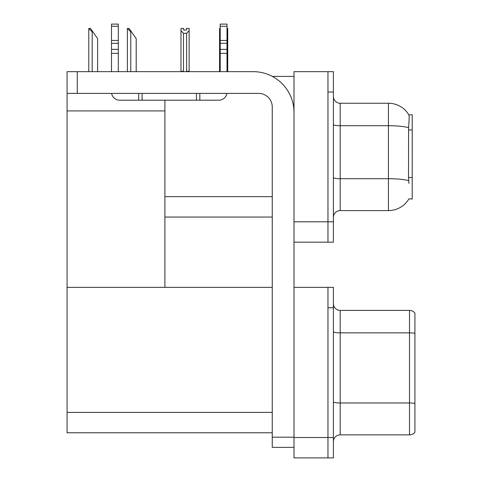 <?xml version="1.0" encoding="UTF-8"?>
<svg xmlns="http://www.w3.org/2000/svg" width="482" height="482" viewBox="0 0 482 482"><rect width="100%" height="100%" fill="white"/><g stroke="black" fill="none" stroke-linecap="round" stroke-linejoin="round"><path stroke-width="0.72" d="M272.336 76.415L293.996 76.415M272.252 196.668L164.904 196.668L164.904 100.196M327.965 287.368L327.965 457.9L333.399 457.9L333.399 287.368L293.996 287.368L293.996 71.661L327.965 71.661L327.965 242.187L293.996 242.187L293.996 221.804L327.965 221.804L327.965 242.187L333.399 242.187L333.399 221.804L327.965 221.804L327.965 92.038L333.399 92.038L333.399 221.804M164.904 217.051L272.252 217.051M408.947 183.419L408.507 177.515L408.603 127.652C409.194 120.259 409.284 116.005 408.875 114.885L412.212 114.8L412.212 199.048L408.947 198.843A23.781 23.781 0 0 1 388.432 210.598A23.781 23.781 0 0 0 408.826 199.048M67.07 110.926L164.904 110.926L164.904 287.368L67.07 287.368L67.07 71.661L77.265 71.661L77.265 93.4L258.665 93.4A13.586 13.586 0 0 1 272.252 106.986L272.252 437.18L293.996 437.18M293.996 242.187L293.996 457.9L327.965 457.9L327.965 307.751L333.399 307.751M272.252 432.764L67.07 432.764L67.07 287.368L272.252 287.368M333.399 217.388A6.796 6.796 0 0 1 340.196 210.598L388.432 210.598L388.432 103.25L340.196 103.25A6.796 6.796 0 0 1 333.399 96.454A6.796 6.796 0 0 0 340.196 103.25L340.196 210.598M408.875 114.885A23.781 23.781 0 0 0 388.432 103.25A23.781 23.781 0 0 1 408.875 114.885M327.965 71.661L333.399 71.661L333.399 92.038M333.399 441.663A6.796 6.796 0 0 1 340.196 434.866L409.495 434.866L409.495 310.402L340.196 310.402A6.796 6.796 0 0 1 333.399 303.606A6.796 6.796 0 0 0 340.196 310.402L340.196 434.866M414.93 313.119A6.796 6.796 0 0 0 409.495 310.402A6.796 6.796 0 0 1 414.93 313.119L414.93 432.149A6.796 6.796 0 0 1 409.495 434.866M414.93 333.803L414.93 333.333L414.93 333.803M227.004 28.45L227.721 28.45L227.721 30.709L227.004 31.908M227.004 71.318L227.721 71.318L227.721 71.661L227.721 30.709M220.208 71.318L219.569 71.318L219.569 28.45L220.208 28.45M220.208 31.812L219.569 30.709M186.413 30.059L183.696 30.059L186.413 30.059L186.413 28.45L189.131 28.45L189.131 30.709L186.618 33.3L183.491 33.3L183.491 71.318L180.979 71.318L180.979 71.661M183.491 33.3L180.979 30.709L180.979 28.45L183.696 28.45L183.696 30.059M183.491 71.318L183.16 71.661M180.979 30.709L180.979 71.318M189.131 30.709L189.131 71.318L186.618 71.318L186.618 33.3M186.95 71.661L186.618 71.318M189.131 71.318L189.131 71.661M127.694 28.45L129.068 28.45L131.447 31.848L130.773 31.848L127.375 28.45L127.375 71.661M136.207 71.661L136.207 38.638L131.447 31.848M89.104 28.45L90.477 28.45L92.857 31.848L92.183 31.848L88.784 28.45L88.784 71.661M97.617 71.661L97.617 38.638L92.857 31.848M293.996 447.368L272.252 447.368L272.252 437.18M293.996 112.42A40.765 40.765 0 0 0 253.231 71.661L77.265 71.661M77.265 93.4L67.07 93.4M226.889 93.4A8.152 8.152 0 0 1 218.852 100.196L119.657 100.196A8.152 8.152 0 0 1 111.619 93.4M220.208 71.661L220.208 53.345L227.004 53.345L227.004 71.661M227.004 26.269L220.208 26.269L220.208 24.1L227.004 24.1L227.004 53.345M220.208 53.345L220.208 49.363L227.004 49.363M227.004 43.308L220.208 43.308L220.208 49.363M220.208 43.308L220.208 26.269M227.004 40.446L220.208 40.446M196.433 100.196L196.433 93.4M142.082 100.196L142.082 93.4M111.505 71.661L111.505 53.345L118.301 53.345L118.301 71.661M138.683 93.4L138.683 100.196L119.657 100.196M111.505 53.345L111.505 49.363L118.301 49.363L118.301 53.345M118.301 26.269L111.505 26.269L111.505 24.1L118.301 24.1L118.301 43.308L111.505 43.308L111.505 49.363M111.505 43.308L111.505 26.269M118.301 43.308L118.301 49.363M118.301 40.446L111.505 40.446M412.212 129.959L408.507 129.959M412.212 177.515L408.507 177.515M293.996 437.517L333.399 437.517M67.07 412.381L272.252 412.381M408.603 127.652A23.781 4.127 180 0 0 388.432 125.706L340.196 125.706A6.796 1.181 0 0 1 333.399 124.531M408.676 180.666A23.781 4.127 180 0 0 388.432 178.702L340.196 178.702A6.796 1.181 0 0 1 333.399 177.521M414.93 333.333A6.796 1.181 180 0 0 409.495 332.857L340.196 332.857A6.796 1.181 0 0 1 333.399 331.676M414.93 403.446A6.796 1.181 180 0 0 409.495 402.97L340.196 402.97A6.796 1.181 0 0 1 333.399 401.795M130.773 71.661L130.773 31.848M92.183 71.661L92.183 31.848M199.825 100.196L199.825 93.4"/></g></svg>
